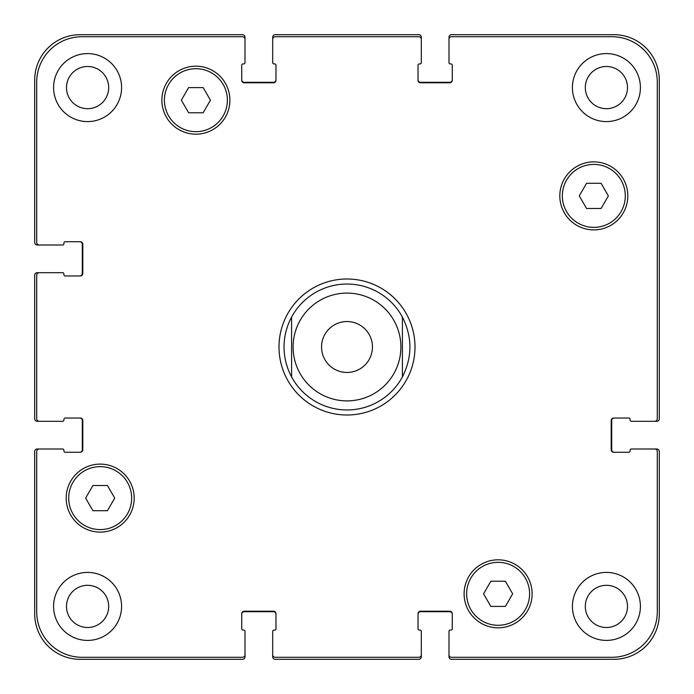 <?xml version="1.0" encoding="UTF-8"?>
<svg xmlns="http://www.w3.org/2000/svg" width="694" height="694" viewBox="0 0 694 694"><rect width="100%" height="100%" fill="white"/><g stroke="black" fill="none" stroke-linecap="round" stroke-linejoin="round"><path stroke-width="1.04" d="M291.593 376.903A62.963 62.963 0 0 0 402.407 376.903L402.407 317.097A62.963 62.963 0 0 0 291.593 317.097L291.593 376.903L291.593 317.097C286.605 326.44 284.089 336.408 284.037 347C284.089 357.592 286.605 367.56 291.593 376.903A62.963 62.963 0 0 0 402.407 376.903L402.407 317.097C412.409 337.032 412.409 356.968 402.407 376.903M278.997 347A68.003 68.003 0 0 1 380.997 288.105A68.003 68.003 0 0 1 380.997 405.895A68.003 68.003 0 0 1 278.997 347M372.452 347A25.452 25.452 0 0 1 334.274 369.043A25.452 25.452 0 0 1 334.274 324.957A25.452 25.452 0 0 1 372.452 347M402.407 317.097A62.963 62.963 0 0 0 291.593 317.097M601.091 183.294L608.36 195.89L601.091 208.478L586.551 208.478L579.273 195.89L586.551 183.294L601.091 183.294M203.16 87.591L210.429 100.179L203.16 112.775L188.621 112.775L181.342 100.179L188.621 87.591L203.16 87.591M107.449 485.522L114.727 498.11L107.449 510.706L92.909 510.706L85.64 498.11L92.909 485.522L107.449 485.522M505.379 581.225L512.658 593.821L505.379 606.409L490.84 606.409L483.571 593.821L490.84 581.225L505.379 581.225M131.66 498.11A31.482 31.482 0 0 0 84.442 470.853A31.482 31.482 0 0 0 84.442 525.375A31.482 31.482 0 0 0 131.66 498.11M134.185 498.11A33.997 33.997 0 0 1 83.185 527.561A33.997 33.997 0 0 1 83.185 468.667A33.997 33.997 0 0 1 134.185 498.11M529.591 593.821A31.482 31.482 0 0 0 482.373 566.556A31.482 31.482 0 0 0 482.373 621.078A31.482 31.482 0 0 0 529.591 593.821M532.116 593.821A33.997 33.997 0 0 1 481.116 623.264A33.997 33.997 0 0 1 481.116 564.369A33.997 33.997 0 0 1 532.116 593.821M625.303 195.89A31.482 31.482 0 0 0 578.076 168.625A31.482 31.482 0 0 0 578.076 223.147A31.482 31.482 0 0 0 625.303 195.89M627.818 195.89A33.997 33.997 0 0 1 576.818 225.333A33.997 33.997 0 0 1 576.818 166.439A33.997 33.997 0 0 1 627.818 195.89M227.372 100.179A31.482 31.482 0 0 0 180.145 72.922A31.482 31.482 0 0 0 180.145 127.444A31.482 31.482 0 0 0 227.372 100.179M229.888 100.179A33.997 33.997 0 0 1 178.887 129.631A33.997 33.997 0 0 1 178.887 70.736A33.997 33.997 0 0 1 229.888 100.179M36.713 611.952A45.336 45.336 0 0 0 82.048 657.287L242.484 657.287A2.516 2.516 0 0 0 244.999 654.763L244.999 631.34A1.258 1.258 0 0 0 243.741 630.083L242.987 630.083A1.258 1.258 0 0 1 241.729 628.825L241.729 613.713A2.516 2.516 0 0 1 244.245 611.197L273.462 611.197A2.516 2.516 0 0 1 275.978 613.713L275.978 628.825A1.258 1.258 0 0 1 274.72 630.083L273.965 630.083A1.258 1.258 0 0 0 272.699 631.34L272.699 654.763A2.516 2.516 0 0 0 275.223 657.287L418.777 657.287A2.516 2.516 0 0 0 421.301 654.763L421.301 631.34A1.258 1.258 0 0 0 420.035 630.083L419.28 630.083A1.258 1.258 0 0 1 418.022 628.825L418.022 613.713A2.516 2.516 0 0 1 420.538 611.197L449.755 611.197A2.516 2.516 0 0 1 452.271 613.713L452.271 628.825A1.258 1.258 0 0 1 451.013 630.083L450.259 630.083A1.258 1.258 0 0 0 449.001 631.34L449.001 654.763A2.516 2.516 0 0 0 451.516 657.287L611.952 657.287A45.336 45.336 0 0 0 657.287 611.952L657.287 451.516A2.516 2.516 0 0 0 654.763 449.001L631.34 449.001A1.258 1.258 0 0 0 630.083 450.259L630.083 451.013A1.258 1.258 0 0 1 628.825 452.271L613.713 452.271A2.516 2.516 0 0 1 611.197 449.755L611.197 420.538A2.516 2.516 0 0 1 613.713 418.022L628.825 418.022A1.258 1.258 0 0 1 630.083 419.28L630.083 420.035A1.258 1.258 0 0 0 631.34 421.301L654.763 421.301A2.516 2.516 0 0 0 657.287 418.777L657.287 82.048A45.336 45.336 0 0 0 611.952 36.713L451.516 36.713A2.516 2.516 0 0 0 449.001 39.237L449.001 62.66A1.258 1.258 0 0 0 450.259 63.917L451.013 63.917A1.258 1.258 0 0 1 452.271 65.175L452.271 80.287A2.516 2.516 0 0 1 449.755 82.803L420.538 82.803A2.516 2.516 0 0 1 418.022 80.287L418.022 65.175A1.258 1.258 0 0 1 419.28 63.917L420.035 63.917A1.258 1.258 0 0 0 421.301 62.66L421.301 39.237A2.516 2.516 0 0 0 418.777 36.713L275.223 36.713A2.516 2.516 0 0 0 272.699 39.237L272.699 62.66A1.258 1.258 0 0 0 273.965 63.917L274.72 63.917A1.258 1.258 0 0 1 275.978 65.175L275.978 80.287A2.516 2.516 0 0 1 273.462 82.803L244.245 82.803A2.516 2.516 0 0 1 241.729 80.287L241.729 65.175A1.258 1.258 0 0 1 242.987 63.917L243.741 63.917A1.258 1.258 0 0 0 244.999 62.66L244.999 39.237A2.516 2.516 0 0 0 242.484 36.713L82.048 36.713A45.336 45.336 0 0 0 36.713 82.048L36.713 242.484A2.516 2.516 0 0 0 39.237 244.999L62.66 244.999A1.258 1.258 0 0 0 63.917 243.741L63.917 242.987A1.258 1.258 0 0 1 65.175 241.729L80.287 241.729A2.516 2.516 0 0 1 82.803 244.245L82.803 273.462A2.516 2.516 0 0 1 80.287 275.978L65.175 275.978A1.258 1.258 0 0 1 63.917 274.72L63.917 273.965A1.258 1.258 0 0 0 62.66 272.699L39.237 272.699A2.516 2.516 0 0 0 36.713 275.223L36.713 418.777A2.516 2.516 0 0 0 39.237 421.301L62.66 421.301A1.258 1.258 0 0 0 63.917 420.035L63.917 419.28A1.258 1.258 0 0 1 65.175 418.022L80.287 418.022A2.516 2.516 0 0 1 82.803 420.538L82.803 449.755A2.516 2.516 0 0 1 80.287 452.271L65.175 452.271A1.258 1.258 0 0 1 63.917 451.013L63.917 450.259A1.258 1.258 0 0 0 62.66 449.001L39.237 449.001A2.516 2.516 0 0 0 36.713 451.516L36.713 611.952M121.589 87.591A33.997 33.997 0 0 1 70.588 117.034A33.997 33.997 0 0 1 70.588 58.149A33.997 33.997 0 0 1 121.589 87.591M121.589 606.409A33.997 33.997 0 0 1 70.588 635.851A33.997 33.997 0 0 1 70.588 576.966A33.997 33.997 0 0 1 121.589 606.409M640.415 606.409A33.997 33.997 0 0 1 589.414 635.851A33.997 33.997 0 0 1 589.414 576.966A33.997 33.997 0 0 1 640.415 606.409M640.415 87.591A33.997 33.997 0 0 1 589.414 117.034A33.997 33.997 0 0 1 589.414 58.149A33.997 33.997 0 0 1 640.415 87.591M66.494 87.591A21.098 21.098 0 0 0 98.14 105.861A21.098 21.098 0 0 0 98.14 69.322A21.098 21.098 0 0 0 66.494 87.591M66.494 606.409A21.098 21.098 0 0 0 98.14 624.678A21.098 21.098 0 0 0 98.14 588.139A21.098 21.098 0 0 0 66.494 606.409M585.311 606.409A21.098 21.098 0 0 0 616.957 624.678A21.098 21.098 0 0 0 616.957 588.139A21.098 21.098 0 0 0 585.311 606.409M585.311 87.591A21.098 21.098 0 0 0 616.957 105.861A21.098 21.098 0 0 0 616.957 69.322A21.098 21.098 0 0 0 585.311 87.591M614.216 418.022A2.516 2.516 0 0 0 611.7 420.538L611.7 449.755A2.516 2.516 0 0 0 614.216 452.271M654.763 449.001L656.784 449.001A2.516 2.516 0 0 1 659.3 451.516L659.3 613.964A45.336 45.336 0 0 1 613.964 659.3L451.516 659.3A2.516 2.516 0 0 1 449.001 656.784L449.001 654.763M452.271 614.216A2.516 2.516 0 0 0 449.755 611.7L420.538 611.7A2.516 2.516 0 0 0 418.022 614.216M421.301 654.763L421.301 656.784A2.516 2.516 0 0 1 418.777 659.3L275.223 659.3A2.516 2.516 0 0 1 272.699 656.784L272.699 654.763M275.978 614.216A2.516 2.516 0 0 0 273.462 611.7L244.245 611.7A2.516 2.516 0 0 0 241.729 614.216M244.999 654.763L244.999 656.784A2.516 2.516 0 0 1 242.484 659.3L80.036 659.3A45.336 45.336 0 0 1 34.7 613.964L34.7 451.516A2.516 2.516 0 0 1 37.216 449.001L39.237 449.001M79.784 452.271A2.516 2.516 0 0 0 82.3 449.755L82.3 420.538A2.516 2.516 0 0 0 79.784 418.022M39.237 421.301L37.216 421.301A2.516 2.516 0 0 1 34.7 418.777L34.7 275.223A2.516 2.516 0 0 1 37.216 272.699L39.237 272.699M79.784 275.978A2.516 2.516 0 0 0 82.3 273.462L82.3 244.245A2.516 2.516 0 0 0 79.784 241.729M39.237 244.999L37.216 244.999A2.516 2.516 0 0 1 34.7 242.484L34.7 80.036A45.336 45.336 0 0 1 80.036 34.7L242.484 34.7A2.516 2.516 0 0 1 244.999 37.216L244.999 39.237M241.729 79.784A2.516 2.516 0 0 0 244.245 82.3L273.462 82.3A2.516 2.516 0 0 0 275.978 79.784M272.699 39.237L272.699 37.216A2.516 2.516 0 0 1 275.223 34.7L418.777 34.7A2.516 2.516 0 0 1 421.301 37.216L421.301 39.237M418.022 79.784A2.516 2.516 0 0 0 420.538 82.3L449.755 82.3A2.516 2.516 0 0 0 452.271 79.784M449.001 39.237L449.001 37.216A2.516 2.516 0 0 1 451.516 34.7L613.964 34.7A45.336 45.336 0 0 1 659.3 80.036L659.3 418.777A2.516 2.516 0 0 1 656.784 421.301L654.763 421.301M394.426 372.6A53.898 53.898 0 0 0 360.203 294.742A53.898 53.898 0 0 0 293.102 347A53.898 53.898 0 0 0 394.426 372.6"/></g></svg>
